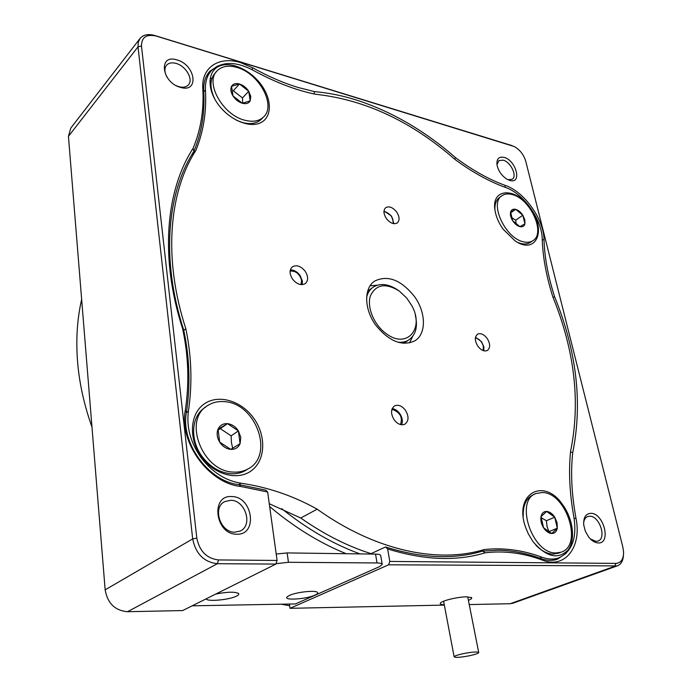 <?xml version="1.0" encoding="UTF-8"?>
<svg xmlns="http://www.w3.org/2000/svg" width="692" height="692" viewBox="0 0 692 692"><rect width="100%" height="100%" fill="white"/><g stroke="black" fill="none" stroke-linecap="round" stroke-linejoin="round"><path stroke-width="1.04" d="M81.647 299.42C76.881 320.111 75.653 342.358 77.971 366.154C80.013 386.283 84.684 406.602 91.984 427.085M281.186 604.194L289.671 605.777M310.146 607.896L331.036 607.464M522.823 215.238L524.821 219.779L524.943 223.845C524.216 226.258 522.538 227.192 519.9 226.639C517.192 225.852 514.787 223.879 512.686 220.731C510.722 217.504 510.021 214.615 510.592 212.055C511.353 209.659 513.049 208.759 515.687 209.347L522.823 215.238L524.943 223.845L519.9 226.639L512.686 220.731L510.592 212.055L515.687 209.347C518.377 210.16 520.756 212.124 522.823 215.238L515.748 220.177L511.656 217.617M512.08 194.521C530.401 198.535 546.222 233.68 532.693 240.807C530.21 242.321 527.174 242.658 523.593 241.828C505.316 238.515 488.907 202.825 502.132 195.602C504.831 193.829 508.144 193.475 512.08 194.521M530.669 242.165L530.141 242.511C527.659 244.025 524.622 244.371 521.05 243.549L517.737 242.442M248.731 91.275L250.772 96.439L250.184 100.868C248.696 103.402 246.084 104.198 242.356 103.272C238.576 102.079 235.462 99.639 232.996 95.946C230.747 92.2 230.28 88.965 231.586 86.266C233.143 83.767 235.773 83.005 239.493 83.991L248.731 91.275L250.184 100.868L242.356 103.272L232.996 95.946L231.586 86.266L239.493 83.991C243.229 85.211 246.309 87.642 248.731 91.275L242.477 97.944L233.282 90.739L239.493 83.991M237.036 67.47C259.275 73.395 276.627 105.963 263.349 117.173C258.886 121.221 252.727 122.242 244.882 120.252C222.833 115.209 204.486 82.322 217.167 70.809C221.924 66.155 228.542 65.048 237.036 67.47M261.732 118.825L261.083 119.482C256.628 123.522 250.469 124.56 242.632 122.579L236.482 120.27M232.668 448.217L231.413 442.534L231.145 435.839L220.281 428.659L218.101 429.974M238.403 430.917L240.79 437.422L240.072 443.702C238.29 447.637 235.176 449.532 230.756 449.376C226.267 448.874 222.573 446.444 219.658 442.093C217.011 437.595 216.475 433.278 218.058 429.161C219.935 425.251 223.075 423.418 227.478 423.651L238.403 430.917L240.072 443.702L230.756 449.376L219.658 442.093L218.058 429.161L227.478 423.651C231.915 424.222 235.557 426.635 238.403 430.917L231.145 435.839M224.684 401.68C256.109 403.332 274.707 455.578 247.987 468.96C243.722 471.33 238.939 472.377 233.645 472.082C202.514 471.935 182.463 419.802 207.565 405.642C212.582 402.381 218.291 401.057 224.684 401.68M247.269 469.41L245.349 470.612C241.084 472.982 236.309 474.029 231.024 473.743C219.831 472.74 210.221 467.031 202.202 456.616C189.556 439.939 191.251 416.022 205.057 407.484L205.801 406.939M546.403 520.721L554.75 517.218L557.294 528.204C556.541 531.69 554.681 533.454 551.723 533.515C548.687 533.281 545.953 531.352 543.531 527.728C541.265 523.965 540.426 520.263 541.014 516.639C541.819 513.17 543.696 511.44 546.654 511.44L554.75 517.218L557.069 522.745L557.294 528.204L548.894 531.638L547.026 526.422L546.403 520.721L541.144 517.659M542.32 492.522C566.333 492.419 583.486 545.858 560.952 552.225L556.178 552.951C532.087 554.162 514.355 499.996 536.222 493.465L542.32 492.522M558.911 553.012L553.159 554.128C547.19 553.911 541.352 550.849 535.669 544.95M391.784 409.759L393.151 409.733C400.383 412.726 402.822 417.665 400.469 424.551M392.174 408.626L392.347 408.643C395.115 409.041 397.554 410.641 399.665 413.461C402.329 417.458 402.986 421.229 401.645 424.767M290.13 271.117C295.718 270.676 299.541 273.729 301.591 280.26L300.968 284.62M290.355 269.923C293.953 269.88 297.153 271.679 299.956 275.304L302.352 280.883L302.179 284.654M383.948 211.778L385.53 211.925C391.006 214.312 393.532 218.179 393.091 223.542M383.999 210.965L391.499 216.034L393.869 223.689M475.395 337.99C479.236 338.751 481.892 341.519 483.353 346.294L483.111 350.576M475.525 337.212L481.502 341.684L483.82 346.778L483.872 350.809M462.732 653.758C472.134 651.925 477.471 651.527 478.726 652.565C478.267 653.404 475.369 654.424 470.041 655.627C460.734 657.443 455.423 657.832 454.134 656.803C454.549 655.981 457.421 654.961 462.732 653.758M314.947 595.12C317.213 594.099 318.078 593.217 317.524 592.473C316.183 589.947 296.366 592.023 289.377 595.457L287.05 596.971C283.443 600.717 306.513 599.142 314.947 595.12M206.155 598.857C207.072 601.91 229.277 599.886 236.439 596.141C238.446 595.155 239.164 594.281 238.593 593.537C235.055 591.608 227.452 591.781 215.774 594.056M386.439 333.829C407.104 349.417 424.767 328.259 411.74 305.587L406.758 298.105L399.448 291.168C385.729 282.665 376.05 284.222 370.41 295.847C366.578 307.153 374.138 325.223 386.439 333.829M415.304 315.102C418.02 326.762 415.771 335.101 408.557 340.127C405.451 341.969 401.827 342.644 397.684 342.142M444.255 604.721C441.046 604.618 439.775 604.064 440.449 603.061C441.825 600.708 457.879 596.85 466.486 596.833L471.607 597.663C472.108 598.364 471.044 599.255 468.406 600.345M217.876 65.913L209.858 71.25C205.394 76.12 203.353 82.625 203.733 90.764C205.014 112.476 201.735 132.648 193.898 151.28C166.902 192.99 160.855 259.682 183.674 329.911C189.643 357.591 190.551 385.133 186.399 412.527C180.491 443.018 208.837 481.71 239.069 484.651L265.754 490.135L267.657 492.003L240.738 486.467C208.923 483.414 179.02 442.595 185.266 410.512C189.4 383.437 188.527 356.198 182.645 328.812C159.61 257.787 165.777 190.447 193.051 148.391C200.801 129.992 204.045 110.071 202.791 88.619C201.208 67.089 219.476 55.697 241.032 62.773L252.736 67.833C268.358 76.492 283.556 83.057 298.33 87.529L314.505 91.629C327.93 92.771 341.424 95.418 354.987 99.587C390.781 110.988 424.308 130.347 455.578 157.681C472.653 170.396 489.261 179.652 505.419 185.465C524.389 191.805 543.895 219.295 544.033 239.787C544.535 257.363 548.064 276.359 554.621 296.764C576.67 351.017 582.725 402.9 572.768 452.412C570.528 472.333 571.601 494.287 575.986 518.273C581.955 546.654 565.252 569.265 542.364 560.113C523.282 552.969 504.217 550.529 485.17 552.804C456.521 561.515 424.006 560.226 387.632 548.929L385.522 546.974C421.739 558.349 454.125 559.716 482.687 551.074L498.525 550.218C512.634 550.521 526.655 553.28 540.608 558.496C546.628 560.702 552.181 560.961 557.259 559.283L566.108 553.358M314.03 93.965L314.505 91.629M231.932 496.571C252.952 496.596 258.168 535.426 236.664 534.198C214.987 534.518 210.299 494.46 231.932 496.571M234.787 532.191L240.236 531.024C253.246 525.427 245.349 500.126 230.791 500.264L224.744 501.605C212.098 507.383 220.272 532.632 234.787 532.191M590.968 513.317C603.848 513.179 611.494 543.86 598.191 542.943C594.869 542.753 591.695 540.781 588.676 537.027L585.371 531.292L583.728 524.994C583.304 517.495 585.717 513.602 590.968 513.317M590.311 538.895L595.942 541.36L597.845 541.075C606.971 538.627 599.583 515.981 589.826 516.206L587.707 516.509C585.311 517.478 583.944 519.735 583.607 523.273M504.157 157.404C516.318 160.492 522.278 184.409 509.779 180.439L507.245 179.366C501.873 175.993 498.474 171.235 497.029 165.103C496.415 158.883 498.794 156.323 504.157 157.404M507.867 179.695L512.201 179.297C517.512 176.244 510.791 162.006 503.205 160.163L498.82 160.596L496.986 164.834M177.057 59.953C195.654 64.823 199.478 93.264 180.5 87.382C161.4 82.59 158.001 53.518 177.057 59.953M176.616 85.825L179.029 86.716C183.043 87.763 186.131 87.201 188.285 85.021C193.795 79.762 186.018 65.991 176.114 63.43C171.962 62.289 168.787 62.877 166.573 65.186C164.134 68.361 164.359 72.478 167.256 77.547M211.25 80.964L209.875 81.085M414.274 296.262C400.962 279.845 387.771 274.785 374.709 281.056C363.698 287.933 364.009 309.333 375.877 325.318C389.008 341.329 401.905 346.545 414.577 340.966C426.601 334.271 426.168 312.291 414.274 296.262M377.278 285.19L370.099 285.805M394.215 419.914C390.539 413.704 390.669 409.033 394.613 405.884C398.281 404.387 401.862 405.797 405.348 410.131C409.05 416.359 408.894 421.047 404.872 424.196C401.23 425.632 397.684 424.205 394.215 419.914M477.938 346.329C474.626 340.845 474.522 336.788 477.627 334.149C480.724 332.878 483.872 334.262 487.073 338.293C490.403 343.786 490.49 347.86 487.324 350.498C484.262 351.726 481.13 350.334 477.938 346.329M386.404 218.594C383.411 213.837 383.186 210.195 385.729 207.652C389.181 205.887 392.814 207.332 396.637 211.986C399.639 216.752 399.846 220.411 397.26 222.954C393.834 224.675 390.21 223.222 386.404 218.594M292.63 279.222C289.36 274.006 289.273 269.88 292.361 266.844C296.548 264.595 300.795 266.039 305.103 271.16C308.398 276.411 308.459 280.563 305.284 283.599C301.141 285.77 296.92 284.317 292.63 279.222M562.916 505.108C544.111 476.52 512.954 493.69 525.808 527.875L528.169 533.549L532.805 541.352C546.031 556.948 557.717 559.923 567.872 550.27C575.735 540.34 573.27 519.389 562.916 505.108M523.23 516.448C522.858 505.255 526.214 498.024 533.298 494.763L535.271 493.88M253.514 417.916C241.119 400.668 218.291 393.878 204.131 403.998C189.781 413.851 188.285 439.057 201.675 457.152C214.866 475.404 238.913 481.13 252.277 470.015C265.84 459.168 266.109 435.026 253.514 417.916M261.455 85.107C250.893 70.238 231.56 61.147 219.727 65.974C207.73 70.567 206.666 88.559 217.963 104.094C229.095 119.707 249.293 128.331 260.555 122.769C271.982 117.441 272.181 99.907 261.455 85.107M214.978 99.432C209.615 88.403 209.624 79.675 215.004 73.257L216.579 71.475M530.349 208.413C515.765 186.433 490.04 187.878 495.238 211.596C496.423 217.547 499.018 223.378 503.023 229.087L515.03 240.859C536.162 255.4 546.991 230.289 530.349 208.413M494.91 209.512C494.728 203.82 496.311 199.789 499.65 197.41L501.639 195.966M188.414 411.178C186.33 427.137 190.542 442.62 201.043 457.628C212.15 472.169 225.471 480.706 241.015 483.232C267.821 487.125 293.209 495.783 317.187 509.191C375.635 551.005 438.252 563.634 484.071 549.569C503.387 547.493 522.676 550.045 541.948 557.224C547.952 559.396 553.479 559.646 558.539 557.977C571.912 551.922 577.05 538.445 573.945 517.555C569.577 493.292 568.478 471.053 570.658 450.838C580.605 401.888 574.654 350.55 552.822 296.807C546.299 276.16 542.77 256.922 542.234 239.112C542.07 219.624 523.533 193.509 505.497 187.445C489.149 181.529 472.316 172.204 454.999 159.454C411.342 121.308 364.805 99.579 315.379 94.242C295.562 90.15 274.715 82.106 252.822 70.108C235.505 61.156 221.751 61.285 211.579 70.498C207.124 75.35 205.083 81.829 205.446 89.934C206.666 111.594 203.465 131.774 195.836 150.484C168.969 192.091 163.001 258.618 185.811 328.683C191.589 356.311 192.463 383.809 188.414 411.178L186.364 412.7M281.679 508.646C307.248 529.12 333.354 544.206 360.004 553.894M346.225 553.712C319.955 543.134 294.437 527.425 269.664 506.579M276.203 554.015L287.128 552.925L288.452 562.285L276.022 563.703M192.186 605.82L295.415 603.934L379.45 566.662L382.235 564.473C382.2 563.522 380.47 563.011 377.045 562.959L375.54 554.102L287.128 552.925M375.54 554.102C378.965 554.188 380.687 554.716 380.721 555.702L382.183 564.179M377.045 562.959L288.452 562.285M476.356 552.787L484.071 549.569M371.042 553.652C347.479 546.204 324.038 534.319 300.726 518.005L317.187 509.191M300.726 518.005L269.266 503.698M183.787 330.413L185.811 328.683M191.667 154.921L195.836 150.484M210.091 78.758L211.934 78.378M409.552 342.938L412.666 336.433M370.211 554.033L385.522 546.974M623.475 555.14C623.129 560.892 621.027 564.482 617.16 565.909L388.627 564.802L389.812 561.428L615.932 563.392C621.009 562.977 623.561 559.231 623.596 552.138L622.878 547.199L525.747 161.236C523.74 154.671 519.917 149.766 514.26 146.531L156.34 36.088C146.462 33.882 141.505 37.204 141.479 46.027L196.813 538.099C199.495 551.23 206.735 558.513 218.534 559.94L277.085 560.451L275.9 564.075L217.357 563.703C203.95 562.103 195.724 553.834 192.679 538.904L138.028 46.831L138.305 42.074L140.208 38.259C143.538 34.6 148.443 33.7 154.93 35.552L511.604 145.493M139.853 38.717L70.774 128.115L68.447 136.341L105.158 589.843C107.545 603.32 115.002 610.603 127.527 611.711L182.671 610.56L275.9 564.075M267.657 492.003L277.085 560.451M389.812 561.428L387.632 548.929M289.429 604.038L290.026 608.32L388.627 564.802M290.026 608.32L444.325 605.093M469.237 604.574L510.246 603.718L513.17 603.13M554.621 296.764L553.012 297.275M572.768 452.412L570.519 452.136M454.566 159.073L455.578 157.681M485.17 552.804L482.687 551.074M193.898 151.28L193.051 148.391M183.674 329.911L182.645 328.812M366.648 297.223C367.755 292.725 369.969 289.351 373.265 287.085C380.453 282.838 388.748 283.902 398.168 290.268M554.75 517.218C552.372 513.646 549.673 511.725 546.654 511.44L541.014 516.639L543.531 527.728L551.723 533.515L557.294 528.204M220.281 428.659L227.478 423.651M242.719 103.194L242.477 97.944M516.068 223.888L515.748 220.177M510.705 212.885L515.687 209.347M203.733 90.764L202.791 88.619M539.613 558.133L541.948 557.224M238.766 484.616L241.015 483.232M203.785 91.802L205.446 89.934M249.405 73.828L249.898 73.291M218.534 559.94L217.357 563.703L127.527 611.711M510.246 603.718L614.764 566.264L615.932 563.392M141.479 46.027L138.028 46.831L68.447 136.341M105.158 589.843L192.679 538.904L196.813 538.099M512.331 145.752L510.558 145.121M156.34 36.088L154.93 35.552M542.26 239.865L544.033 239.787M504.745 187.169L505.419 185.465M575.986 518.273L574.118 518.533M542.364 560.113L540.608 558.496M251.871 69.598L252.736 67.833M240.738 486.467L239.069 484.651M185.266 410.512L186.399 412.527M532.693 240.807L530.141 242.511M263.349 117.173L261.083 119.482M247.987 468.96L245.349 470.612M560.952 552.225L557.934 553.392M478.691 652.409L467.714 596.841M316.971 592.075L317.524 592.473M237.996 593.096L238.593 593.537M403.678 343.318L408.557 340.127M471.122 597.343L471.607 597.663M208.958 72.271L209.858 71.25M373.723 281.782L374.709 281.056M552.51 560.278L558.539 557.977M206.199 76.639L210.679 71.527M224.744 501.605L223.81 502.167M512.642 603.32L617.16 565.909M367.66 291.185L372.382 287.734M454.134 656.803L443.598 601.218"/></g></svg>
